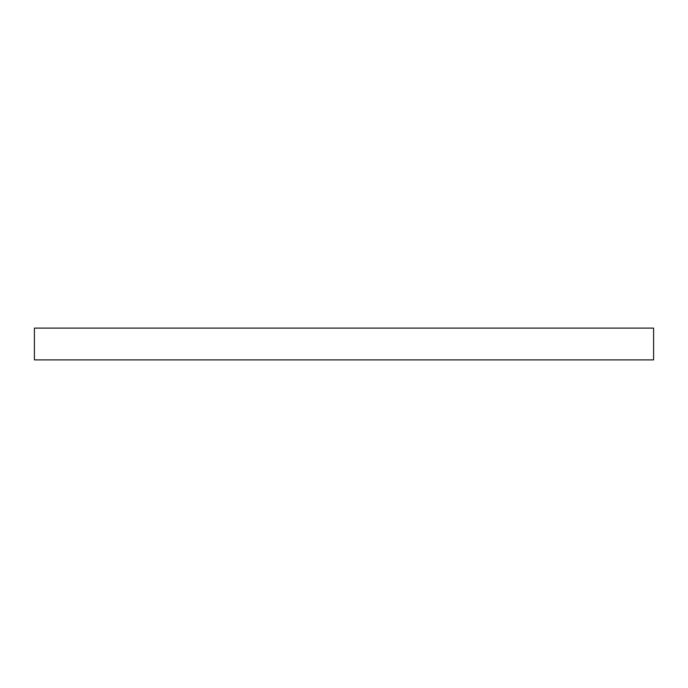 <?xml version="1.0" encoding="UTF-8"?>
<svg xmlns="http://www.w3.org/2000/svg" width="688" height="688" viewBox="0 0 688 688"><rect width="100%" height="100%" fill="white"/><g stroke="black" fill="none" stroke-linecap="round" stroke-linejoin="round"><path stroke-width="1.03" d="M653.6 328.107L34.4 328.107L34.4 359.893L653.6 359.893L653.6 328.107L653.6 359.893L34.4 359.893L34.4 328.107L653.6 328.107"/></g></svg>
